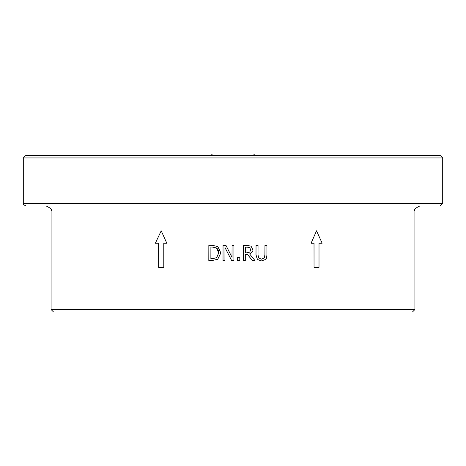 <?xml version="1.0" encoding="UTF-8"?>
<svg xmlns="http://www.w3.org/2000/svg" width="466" height="466" viewBox="0 0 466 466"><rect width="100%" height="100%" fill="white"/><g stroke="black" fill="none" stroke-linecap="round" stroke-linejoin="round"><path stroke-width="0.7" d="M53.619 312.057L412.381 312.057L414.909 309.529L51.091 309.529L53.619 312.057M442.7 157.939L440.172 155.411L25.828 155.411L23.3 157.939L442.7 157.939L442.7 203.415L23.3 203.415L23.603 204.615L25.828 205.943L440.172 205.943L442.7 203.415M239.763 260.541L237.328 260.535L237.375 257.634L237.328 260.535M261.42 259.189L264.234 257.954L264.892 254.949L264.95 245.442L264.927 254.949L264.274 257.954L261.461 259.189L258.659 257.943L258.018 254.885L258.042 245.425L256.038 245.419L256.015 254.879L257.448 259.504L261.42 260.913L257.413 259.504L255.98 254.879L256.038 245.419M208.809 260.465L208.844 245.308L208.844 260.465L212.414 260.477L208.844 260.465M155.353 243.229L161.213 230.804L155.353 243.229M166.781 243.229L163.776 243.229L166.816 243.229L161.213 230.804M155.394 243.229L158.644 243.229L158.644 267.391L158.603 243.229M224.886 260.506L223.004 260.5L223.039 245.343L223.039 260.5L224.921 260.506L224.956 247.434L231.637 260.523L233.903 260.523L233.938 245.366L232.056 245.361L232.027 257.366L225.94 245.349L223.074 245.343M231.992 257.296L232.056 245.361M233.868 260.523L231.602 260.523L225.002 247.597M322.105 243.229L319.012 243.229L322.146 243.229L316.531 230.804L311.096 243.229L314.043 243.229L314.043 267.391L314.008 243.229M311.096 243.229L316.531 230.804M245.256 260.552L243.246 260.546L243.281 245.39L243.281 260.546L245.297 260.552L245.308 254.523L247.615 254.529L252.38 260.57L254.984 260.576L249.625 253.964C252.368 252.048 253.417 250.568 252.77 249.526L251.063 246.205L247.219 245.396L243.316 245.39M254.949 260.576L252.339 260.57L247.58 254.529L245.308 254.523M261.42 260.913L265.48 259.521C266.103 259.667 266.587 258.123 266.931 254.902L266.954 245.448L264.95 245.442M212.31 260.477L217.744 259.271L220.861 252.927L217.797 246.531L212.35 245.314L208.879 245.308M212.444 247.062L216.463 247.976L217.552 248.914L218.292 250.172L218.758 252.898L216.626 257.733L210.871 258.729L210.9 247.056L212.444 247.062L210.9 247.056M212.38 258.729L216.585 257.733L218.717 252.898L216.428 247.976L212.409 247.062M158.644 267.391L163.776 267.391L163.776 243.229M314.043 267.391L319.012 267.391L319.012 243.229M247.324 247.143L249.724 247.667L250.673 249.683L249.811 252.065L247.079 252.84L245.314 252.84L245.326 247.137L247.324 247.143L245.326 247.137M247.044 252.84L249.776 252.065L250.638 249.683L249.689 247.667L247.289 247.143M237.369 260.535L239.798 260.541L239.804 257.64L237.375 257.634M255.001 155.411L253.533 153.943L212.467 153.943L210.999 155.411M51.091 309.529L51.091 210.993L414.909 210.993C413.622 209.764 415.305 208.081 419.959 205.943M414.909 309.529L414.909 210.993M23.3 157.939L23.3 203.415M51.091 210.993C52.378 209.764 50.695 208.081 46.041 205.943"/></g></svg>
